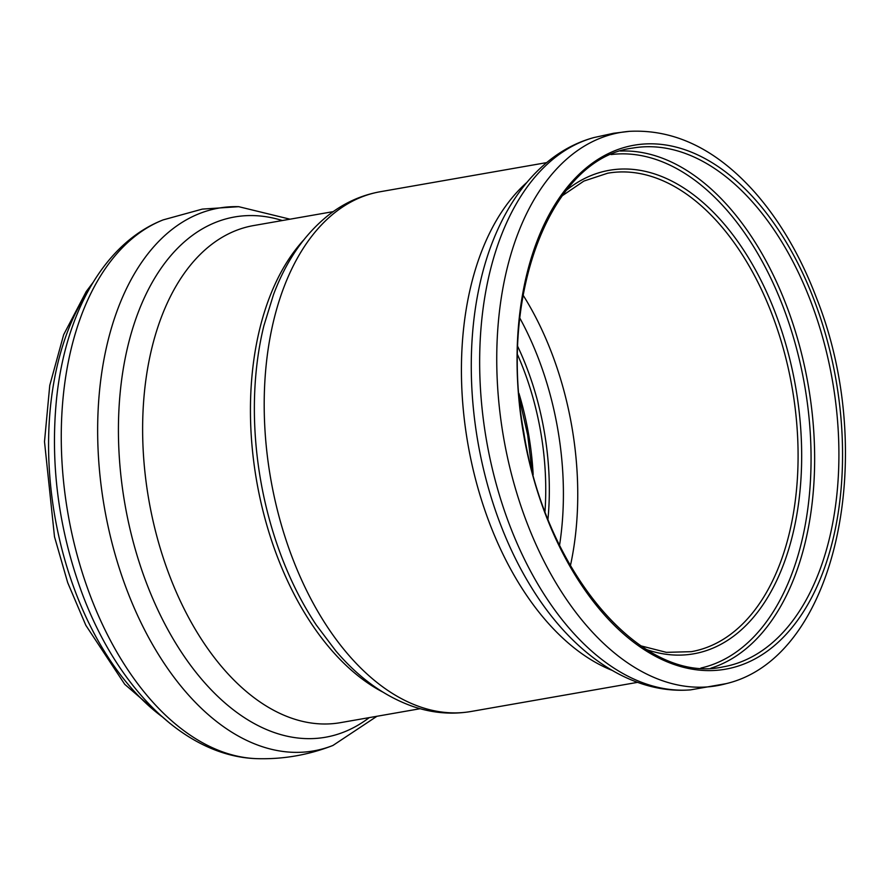 <?xml version="1.0" encoding="UTF-8"?>
<svg xmlns="http://www.w3.org/2000/svg" width="890" height="890" viewBox="0 0 890 890"><rect width="100%" height="100%" fill="white"/><g stroke="black" fill="none" stroke-linecap="round" stroke-linejoin="round"><path stroke-width="1.33" d="M380.186 191.739C360.928 195.21 343.34 203.287 327.431 215.981C304.002 235.06 286.035 261.248 273.53 294.546L263.93 325.562A255.597 152.39 80.1 0 0 260.403 478.82A255.597 152.39 80.1 0 0 316.317 625.058L335.875 650.979C358.948 678.047 384.736 696.581 413.249 706.582C432.529 713.113 451.809 714.748 471.11 711.477A263.818 157.296 -99.9 0 1 270.415 477.018A263.818 157.296 -99.9 0 1 380.186 191.739L546.649 162.614M526.713 182.572A263.818 157.296 80.1 0 0 467.94 444.21A263.818 157.296 80.1 0 0 612.053 670.348M303.568 240.122A252.315 150.432 80.1 0 0 256.676 481.167A252.315 150.432 80.1 0 0 382.611 691.964M333.205 211.631L253.561 225.571A252.315 150.432 80.1 0 0 148.853 500.024A252.315 150.432 80.1 0 0 340.514 722.647L420.158 708.707M87.576 291.998A254.685 151.845 80.1 0 0 161.835 716.506M257.421 758.669C184.352 756.867 116.323 686.791 81.424 591.483C58.384 527.915 50.118 463.512 56.604 398.286C65.493 313.336 103.997 243.014 163.17 219.886A275.5 164.261 80.1 0 0 68.063 514.164A275.5 164.261 80.1 0 0 257.421 758.669C283.487 759.359 308.663 754.954 332.949 745.453L376.959 716.261M163.17 219.886L202.319 209.106L238.687 206.68A275.5 164.261 80.1 0 0 219.83 207.926A275.5 164.261 80.1 0 0 107.434 523.309A275.5 164.261 80.1 0 0 332.96 745.453M282.308 220.531A264.074 157.441 80.1 0 0 124.934 504.207A264.074 157.441 80.1 0 0 369.272 717.607M533.154 474.67A207.07 123.454 80.1 0 0 528.716 434.943A207.07 123.454 80.1 0 0 518.948 393.402M523.309 432.763A265.932 158.554 80.1 0 0 796.839 621.354A265.932 158.554 80.1 0 0 719.231 167.331A265.932 158.554 80.1 0 0 523.309 432.763M632.401 148.129A263.307 156.985 -99.9 0 1 832.706 382.144A263.307 156.985 -99.9 0 1 723.147 666.866C642.313 685.089 545.503 572.882 523.854 432.674C497.977 294.468 550.91 158.42 632.401 148.129M710.932 668.168A263.307 156.985 80.1 0 0 808.443 386.382A263.307 156.985 80.1 0 0 620.464 151.055M700.908 668.045A260.748 155.461 80.1 0 0 804.916 386.983A260.748 155.461 80.1 0 0 611.085 154.571M646.641 649.611A245.406 146.316 80.1 0 0 795.894 388.463A245.406 146.316 80.1 0 0 566.296 190.327M640.811 645.84L666.354 652.348L691.319 651.669A242.859 144.792 80.1 0 0 792.367 389.064A242.859 144.792 80.1 0 0 607.625 173.227L583.907 181.059L562.091 195.867M570.412 565.695A242.859 144.792 80.1 0 0 572.014 427.612A242.859 144.792 80.1 0 0 523.086 295.146M559.565 545.214A232.624 138.695 80.1 0 0 557.908 430.003A232.624 138.695 80.1 0 0 519.827 318.086M547.984 519.037A209.617 124.978 80.1 0 0 544.38 432.217A209.617 124.978 80.1 0 0 517.824 346.644M545.003 511.338A207.07 123.454 80.1 0 0 540.853 432.818A207.07 123.454 80.1 0 0 517.635 354.899M690.54 689.872A280.795 167.409 80.1 0 1 486.585 440.939A280.795 167.409 80.1 0 1 593.919 137.561C536.181 153.236 494.562 212.387 478.976 288.293A272.34 162.369 80.1 0 0 531.241 587.111C571.68 653.216 630.91 694.734 690.54 689.872L726.162 683.642A280.795 167.409 80.1 0 1 503.362 436.156A280.795 167.409 80.1 0 1 621.276 132.332A280.795 167.409 80.1 0 1 629.542 131.331C675.176 129.106 717.184 149.72 755.577 193.186C780.641 221.977 801.033 257.121 816.753 298.617C878.586 454.134 836.923 657.443 726.162 683.642M471.11 711.477L637.563 682.352M92.983 282.553L86.252 291.52L63.657 334.707L49.762 385.381L44.5 441.663L54.501 536.77L67.707 582.672L85.818 625.281L124.745 684.321L170.135 723.548M238.687 206.68L290.007 219.185M519.371 398.475L527.703 435.132L531.842 469.753M593.919 137.561L613.655 133.255L629.542 131.331"/></g></svg>
